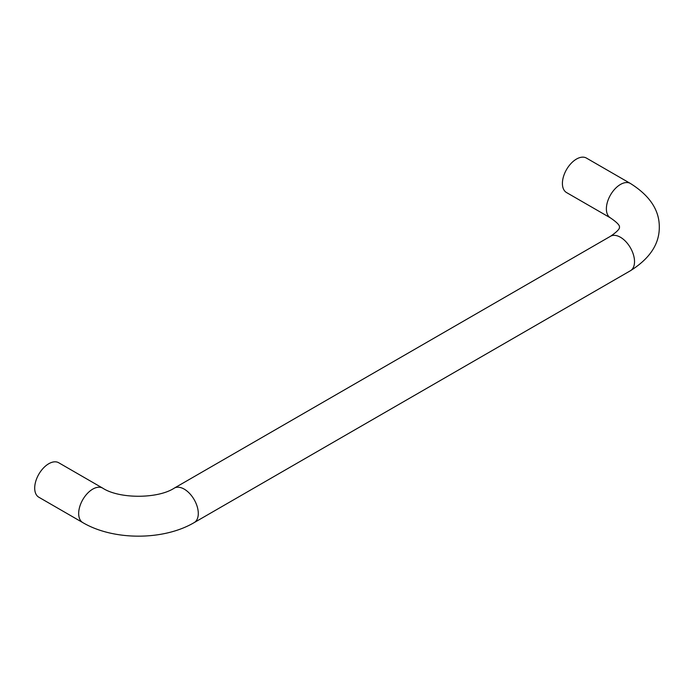 <?xml version="1.0" encoding="UTF-8"?>
<svg xmlns="http://www.w3.org/2000/svg" width="694" height="694" viewBox="0 0 694 694"><rect width="100%" height="100%" fill="white"/><g stroke="black" fill="none" stroke-linecap="round" stroke-linejoin="round"><path stroke-width="1.04" d="M566.53 192.55A19.9 11.486 -60 0 1 562.409 183.442A19.9 11.486 -60 0 1 571.093 163.411A19.9 11.486 -60 0 1 586.43 158.076L630.404 183.468A19.9 11.486 120 0 0 615.066 188.803A19.9 11.486 120 0 0 606.383 208.825A19.9 11.486 120 0 0 610.503 217.933L566.53 192.55M82.794 522.608L38.821 497.216A19.9 11.486 -60 0 1 34.7 488.108A19.9 11.486 -60 0 1 43.384 468.077A19.9 11.486 -60 0 1 58.721 462.751L102.695 488.134A19.9 11.486 120 0 0 87.366 493.469A19.9 11.486 120 0 0 78.674 513.499A19.9 11.486 120 0 0 82.794 522.608C113.469 540.687 163.498 540.687 194.164 522.608A19.9 11.486 -120 0 0 198.293 513.499A19.9 11.486 -120 0 0 184.214 489.123A19.9 11.486 -120 0 0 174.263 488.134C157.816 498.969 119.151 498.969 102.695 488.134M610.503 217.933C622.145 225.88 618.883 227.25 619.499 227.103C618.883 226.964 622.145 228.326 610.503 236.272A19.9 11.486 60 0 1 620.453 237.261A19.9 11.486 60 0 1 634.524 261.638A19.9 11.486 60 0 1 630.404 270.747L194.164 522.608M630.404 270.747C649.775 258.584 659.404 244.045 659.3 227.103C659.404 210.169 649.775 195.621 630.404 183.468M174.263 488.134L610.503 236.272"/></g></svg>
